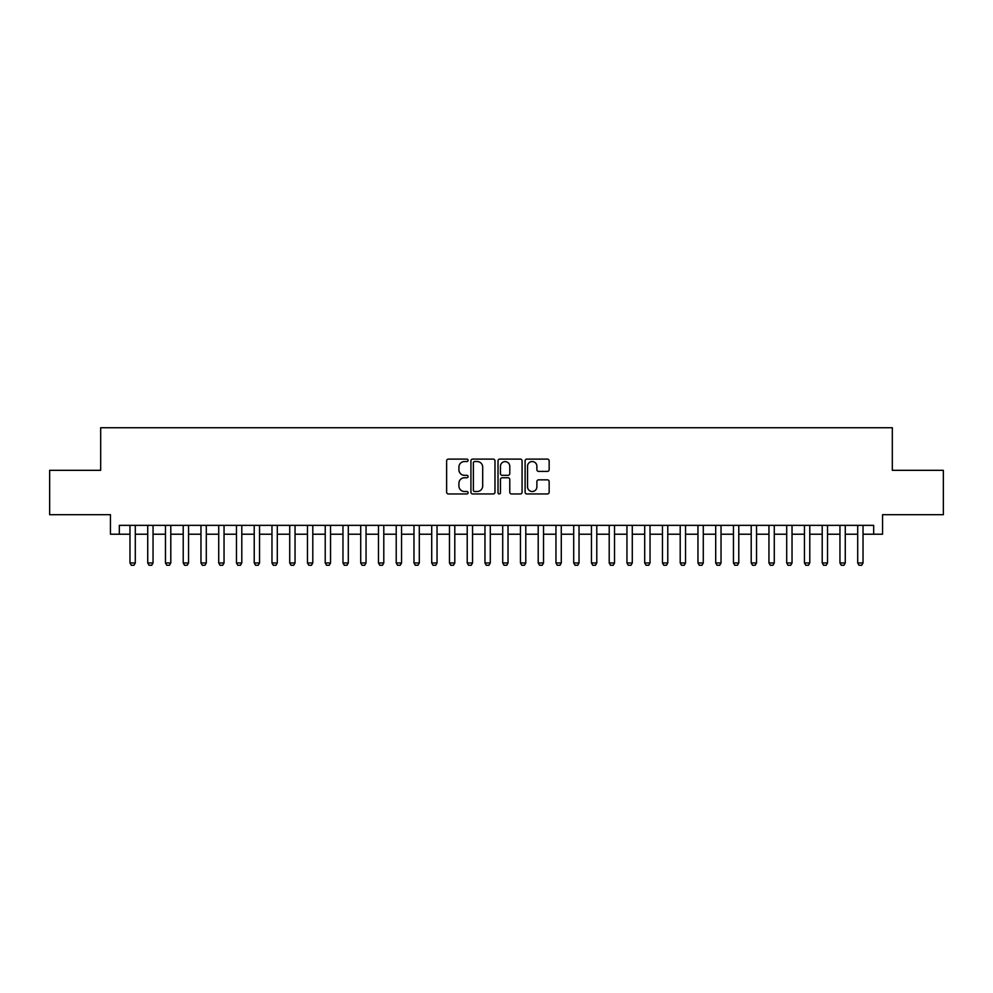 <?xml version="1.0" encoding="UTF-8"?>
<svg xmlns="http://www.w3.org/2000/svg" width="993" height="993" viewBox="0 0 993 993"><rect width="100%" height="100%" fill="white"/><g stroke="black" fill="none" stroke-linecap="round" stroke-linejoin="round"><path stroke-width="1.49" d="M468.1 460.33A1.216 1.216 0 0 0 466.884 459.114L448.364 459.114A1.738 1.738 0 0 0 446.627 460.851L446.627 492.218A1.738 1.738 0 0 0 448.364 493.955L466.884 493.955A1.216 1.216 0 0 0 468.1 492.739A1.216 1.216 0 0 0 466.884 491.51L464.488 491.51A5.573 5.573 0 0 1 458.915 485.937L458.915 483.33A5.573 5.573 0 0 1 464.488 477.757L466.884 477.757A1.216 1.216 0 0 0 468.1 476.528A1.216 1.216 0 0 0 466.884 475.312L464.488 475.312A5.573 5.573 0 0 1 458.915 469.739L458.915 467.12A5.573 5.573 0 0 1 464.488 461.546L466.884 461.546A1.216 1.216 0 0 0 468.1 460.33M547.416 471.39A1.738 1.738 0 0 0 549.154 469.652L549.154 460.851A1.738 1.738 0 0 0 547.416 459.114L526.861 459.114A1.738 1.738 0 0 0 525.111 460.851L525.111 492.218A1.738 1.738 0 0 0 526.861 493.955L547.416 493.955A1.738 1.738 0 0 0 549.154 492.218L549.154 481.58A1.738 1.738 0 0 0 547.416 479.842L538.616 479.842A1.738 1.738 0 0 0 536.878 481.58L536.878 486.855A4.655 4.655 0 0 1 532.211 491.51A4.655 4.655 0 0 1 527.556 486.855L527.556 466.214A4.655 4.655 0 0 1 532.211 461.546A4.655 4.655 0 0 1 536.878 466.214L536.878 469.652A1.738 1.738 0 0 0 538.616 471.39L547.416 471.39M119.321 534.222L119.321 525.347L873.679 525.347L873.679 534.222L882.554 534.222L882.554 514.697L943.35 514.697L943.35 470.322L892.322 470.322L892.322 427.722L100.678 427.722L100.678 470.322L49.65 470.322L49.65 514.697L110.446 514.697L110.446 534.222L129.971 534.222M494.973 460.851A1.738 1.738 0 0 0 493.236 459.114L472.68 459.114A1.738 1.738 0 0 0 470.93 460.851L470.93 492.218A1.738 1.738 0 0 0 472.68 493.955L493.236 493.955A1.738 1.738 0 0 0 494.973 492.218L494.973 460.851M499.764 459.114L520.32 459.114A1.738 1.738 0 0 1 522.07 460.851L522.07 492.218A1.738 1.738 0 0 1 520.32 493.955L511.532 493.955A1.738 1.738 0 0 1 509.781 492.218L509.781 479.495A1.738 1.738 0 0 0 508.044 477.757L502.21 477.757A1.738 1.738 0 0 0 500.46 479.495L500.46 492.739A1.216 1.216 0 0 1 499.243 493.955A1.216 1.216 0 0 1 498.027 492.739L498.027 460.851A1.738 1.738 0 0 1 499.764 459.114M135.296 534.222L147.721 534.222M153.046 534.222L165.471 534.222M170.796 534.222L183.221 534.222M188.546 534.222L200.971 534.222M206.296 534.222L218.721 534.222M224.046 534.222L236.471 534.222M241.796 534.222L254.22 534.222M259.545 534.222L271.97 534.222M277.295 534.222L289.72 534.222M295.045 534.222L307.47 534.222M312.795 534.222L325.22 534.222M330.545 534.222L342.97 534.222M348.295 534.222L360.72 534.222M366.045 534.222L378.47 534.222M383.794 534.222L396.219 534.222M401.544 534.222L413.969 534.222M419.294 534.222L431.719 534.222M437.044 534.222L449.469 534.222M454.794 534.222L467.219 534.222M472.544 534.222L484.969 534.222M490.294 534.222L502.706 534.222M508.031 534.222L520.456 534.222M525.781 534.222L538.206 534.222M543.531 534.222L555.956 534.222M561.281 534.222L573.706 534.222M579.031 534.222L591.456 534.222M596.781 534.222L609.206 534.222M614.53 534.222L626.955 534.222M632.28 534.222L644.705 534.222M650.03 534.222L662.455 534.222M667.78 534.222L680.205 534.222M685.53 534.222L697.955 534.222M703.28 534.222L715.705 534.222M721.03 534.222L733.455 534.222M738.78 534.222L751.205 534.222M756.529 534.222L768.954 534.222M774.279 534.222L786.704 534.222M792.029 534.222L804.454 534.222M809.779 534.222L822.204 534.222M827.529 534.222L839.954 534.222M845.279 534.222L857.704 534.222M863.029 534.222L873.679 534.222M474.592 461.546A1.216 1.216 0 0 0 473.376 462.763L473.376 490.294A1.216 1.216 0 0 0 474.592 491.51L477.112 491.51A5.573 5.573 0 0 0 482.697 485.937L482.697 467.12A5.573 5.573 0 0 0 477.112 461.546L474.592 461.546M509.781 466.3A4.655 4.655 0 0 0 505.127 461.633A4.655 4.655 0 0 0 500.46 466.3L500.46 473.574A1.738 1.738 0 0 0 502.21 475.312L508.044 475.312A1.738 1.738 0 0 0 509.781 473.574L509.781 466.3M135.296 525.347L135.296 562.969L133.956 565.278L131.299 565.278L129.971 562.969L129.971 525.347M129.971 562.969L135.296 562.969M153.046 525.347L153.046 562.969L151.706 565.278L149.049 565.278L147.721 562.969L147.721 525.347M147.721 562.969L153.046 562.969M170.796 525.347L170.796 562.969L169.455 565.278L166.799 565.278L165.471 562.969L165.471 525.347M165.471 562.969L170.796 562.969M188.546 525.347L188.546 562.969L187.205 565.278L184.549 565.278L183.221 562.969L183.221 525.347M183.221 562.969L188.546 562.969M206.296 525.347L206.296 562.969L204.955 565.278L202.299 565.278L200.971 562.969L200.971 525.347M200.971 562.969L206.296 562.969M224.046 525.347L224.046 562.969L222.705 565.278L220.049 565.278L218.721 562.969L218.721 525.347M218.721 562.969L224.046 562.969M241.796 525.347L241.796 562.969L240.455 565.278L237.799 565.278L236.471 562.969L236.471 525.347M236.471 562.969L241.796 562.969M259.545 525.347L259.545 562.969L258.205 565.278L255.549 565.278L254.22 562.969L254.22 525.347M254.22 562.969L259.545 562.969M277.295 525.347L277.295 562.969L275.955 565.278L273.298 565.278L271.97 562.969L271.97 525.347M271.97 562.969L277.295 562.969M295.045 525.347L295.045 562.969L293.705 565.278L291.048 565.278L289.72 562.969L289.72 525.347M289.72 562.969L295.045 562.969M312.795 525.347L312.795 562.969L311.454 565.278L308.798 565.278L307.47 562.969L307.47 525.347M307.47 562.969L312.795 562.969M330.545 525.347L330.545 562.969L329.204 565.278L326.548 565.278L325.22 562.969L325.22 525.347M325.22 562.969L330.545 562.969M348.295 525.347L348.295 562.969L346.954 565.278L344.298 565.278L342.97 562.969L342.97 525.347M342.97 562.969L348.295 562.969M366.045 525.347L366.045 562.969L364.704 565.278L362.048 565.278L360.72 562.969L360.72 525.347M360.72 562.969L366.045 562.969M383.794 525.347L383.794 562.969L382.454 565.278L379.798 565.278L378.47 562.969L378.47 525.347M378.47 562.969L383.794 562.969M401.544 525.347L401.544 562.969L400.204 565.278L397.548 565.278L396.219 562.969L396.219 525.347M396.219 562.969L401.544 562.969M419.294 525.347L419.294 562.969L417.954 565.278L415.297 565.278L413.969 562.969L413.969 525.347M413.969 562.969L419.294 562.969M437.044 525.347L437.044 562.969L435.704 565.278L433.047 565.278L431.719 562.969L431.719 525.347M431.719 562.969L437.044 562.969M454.794 525.347L454.794 562.969L453.453 565.278L450.797 565.278L449.469 562.969L449.469 525.347M449.469 562.969L454.794 562.969M472.544 525.347L472.544 562.969L471.203 565.278L468.547 565.278L467.219 562.969L467.219 525.347M467.219 562.969L472.544 562.969M490.294 525.347L490.294 562.969L488.953 565.278L486.297 565.278L484.969 562.969L484.969 525.347M484.969 562.969L490.294 562.969M508.031 525.347L508.031 562.969L506.703 565.278L504.047 565.278L502.706 562.969L502.706 525.347M502.706 562.969L508.031 562.969M525.781 525.347L525.781 562.969L524.453 565.278L521.797 565.278L520.456 562.969L520.456 525.347M520.456 562.969L525.781 562.969M543.531 525.347L543.531 562.969L542.203 565.278L539.547 565.278L538.206 562.969L538.206 525.347M538.206 562.969L543.531 562.969M561.281 525.347L561.281 562.969L559.953 565.278L557.296 565.278L555.956 562.969L555.956 525.347M555.956 562.969L561.281 562.969M579.031 525.347L579.031 562.969L577.703 565.278L575.046 565.278L573.706 562.969L573.706 525.347M573.706 562.969L579.031 562.969M596.781 525.347L596.781 562.969L595.452 565.278L592.796 565.278L591.456 562.969L591.456 525.347M591.456 562.969L596.781 562.969M614.53 525.347L614.53 562.969L613.202 565.278L610.546 565.278L609.206 562.969L609.206 525.347M609.206 562.969L614.53 562.969M632.28 525.347L632.28 562.969L630.952 565.278L628.296 565.278L626.955 562.969L626.955 525.347M626.955 562.969L632.28 562.969M650.03 525.347L650.03 562.969L648.702 565.278L646.046 565.278L644.705 562.969L644.705 525.347M644.705 562.969L650.03 562.969M667.78 525.347L667.78 562.969L666.452 565.278L663.796 565.278L662.455 562.969L662.455 525.347M662.455 562.969L667.78 562.969M685.53 525.347L685.53 562.969L684.202 565.278L681.546 565.278L680.205 562.969L680.205 525.347M680.205 562.969L685.53 562.969M703.28 525.347L703.28 562.969L701.952 565.278L699.295 565.278L697.955 562.969L697.955 525.347M697.955 562.969L703.28 562.969M721.03 525.347L721.03 562.969L719.702 565.278L717.045 565.278L715.705 562.969L715.705 525.347M715.705 562.969L721.03 562.969M738.78 525.347L738.78 562.969L737.451 565.278L734.795 565.278L733.455 562.969L733.455 525.347M733.455 562.969L738.78 562.969M756.529 525.347L756.529 562.969L755.201 565.278L752.545 565.278L751.205 562.969L751.205 525.347M751.205 562.969L756.529 562.969M774.279 525.347L774.279 562.969L772.951 565.278L770.295 565.278L768.954 562.969L768.954 525.347M768.954 562.969L774.279 562.969M792.029 525.347L792.029 562.969L790.701 565.278L788.045 565.278L786.704 562.969L786.704 525.347M786.704 562.969L792.029 562.969M809.779 525.347L809.779 562.969L808.451 565.278L805.795 565.278L804.454 562.969L804.454 525.347M804.454 562.969L809.779 562.969M827.529 525.347L827.529 562.969L826.201 565.278L823.545 565.278L822.204 562.969L822.204 525.347M822.204 562.969L827.529 562.969M845.279 525.347L845.279 562.969L843.951 565.278L841.294 565.278L839.954 562.969L839.954 525.347M839.954 562.969L845.279 562.969M863.029 525.347L863.029 562.969L861.701 565.278L859.044 565.278L857.704 562.969L857.704 525.347M857.704 562.969L863.029 562.969"/></g></svg>
